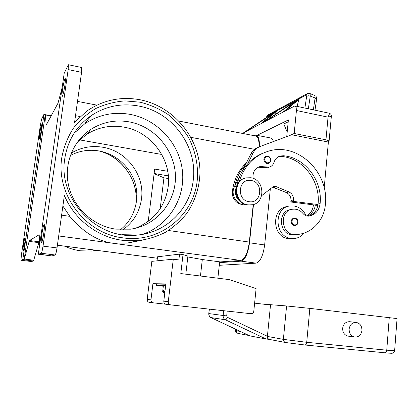<?xml version="1.0" encoding="UTF-8"?>
<svg xmlns="http://www.w3.org/2000/svg" width="418" height="418" viewBox="0 0 418 418"><rect width="100%" height="100%" fill="white"/><g stroke="black" fill="none" stroke-linecap="round" stroke-linejoin="round"><path stroke-width="0.63" d="M90.032 117.024L89.395 116.899M135.552 228.223C154.242 220.448 165.115 206.638 168.161 186.794C171.918 159.854 151.515 131.822 124.057 127.15C110.697 124.804 98.261 127.192 86.761 134.298L77.372 142.115M129.554 121.936C115.77 119.48 102.948 121.91 91.077 129.235C72.826 140.876 63.395 164.577 68.834 186.59C74.226 208.608 93.799 226.112 115.692 229.132L130.468 229.174C156.484 225.652 175.931 202.119 175.445 176.464C175.163 150.809 155.25 126.774 129.554 121.936M142.481 234.362C168.72 225.48 185.331 198.357 182.441 171.161C179.672 143.949 157.884 119.736 130.526 114.443C114.004 111.46 98.737 114.579 84.734 123.812L74.085 133.232M43.028 246.118L68.165 69.566L81.562 72.34L74.566 122.422L86.641 111.214C103.006 99.975 120.943 96.182 140.443 99.834C174.588 106.663 200.473 139.246 199.982 173.287C199.344 187.975 194.934 201.356 186.757 213.431C180.738 220.887 173.637 227.178 165.444 232.303C156.755 236.645 147.497 239.451 137.679 240.731L122.49 240.313C97.666 237.147 74.331 219.476 64.362 195.441L57.026 247.926L43.028 246.118L42.124 251.072L41.335 253.261L55.239 255.011L56.106 252.843L57.026 247.926M142.235 240.209L127.323 243.077L111.528 243.057C96.6 240.538 82.686 231.629 69.79 216.336L62.878 206.043M51.822 255.92L38.331 254.066L64.194 73.244L68.39 64.733L68.165 69.566M81.562 72.34L81.688 67.517L68.4 64.733M51.863 255.931L38.446 254.249L41.335 253.261M43.801 233.066C42.892 238.965 42.113 242.221 41.466 242.842C41.027 242.33 41.163 239.451 41.873 234.19C42.767 228.343 43.545 225.098 44.203 224.45C44.637 224.915 44.501 227.789 43.801 233.066M64.879 85.246C63.839 91.85 62.946 95.597 62.193 96.485C61.838 96.161 61.942 93.914 62.517 89.745C63.541 83.198 64.435 79.462 65.198 78.537C65.553 78.83 65.443 81.066 64.879 85.246M39.647 244.844L39.214 234.796M62.136 87.639L58.013 103.162L46.241 124.982L45.311 114.913L51.095 115.985M45.254 114.684L24.166 259.615L22.818 259.447L20.984 260.257L21.349 255.341L40.41 124.904L41.622 119.073L43.838 114.553L45.311 114.913M24.338 259.066L29.14 241.39L38.853 242.654L33.738 260.221L24.338 259.066L24.166 259.615M38.853 242.654L39.224 241.797L29.485 240.522L29.14 241.39M29.485 240.522L39.135 234.785M219.643 261.966L240.956 260.44C244.964 259.103 247.749 252.984 249.316 242.09L253.224 204.559M157.037 260.827L157.529 256.798L179.541 254.134L183.011 254.593L187.912 256.062L185.822 274.198M187.813 256.95L202.307 259.536L219.659 261.835L217.872 278.189M39.814 132.992C40.567 128.154 41.168 125.416 41.617 124.773L41.215 130.317C40.457 135.192 39.851 137.935 39.407 138.546L39.814 132.992M97.054 250.398L92.038 251.061L80.59 250.805C75.041 250.084 69.701 248.538 64.571 246.171M85.225 248.856L89.18 249.374M120.598 229.597C134.042 218.886 139.858 200.436 135.307 183.878C130.745 167.325 116.178 153.981 98.951 150.95C88.888 149.283 79.336 150.793 70.302 155.486M71.196 153.14C81.024 147.345 91.579 145.386 102.854 147.251C126.947 151.081 144.884 175.419 141.483 198.931C139.68 211.712 133.551 221.953 123.096 229.665M31.392 261.522L20.994 260.257M22.682 259.677L33.398 260.984L31.423 261.527M33.398 260.984L33.738 260.221M23.471 244.896C24.15 240.454 24.688 237.999 25.09 237.518C25.331 237.889 25.169 240.131 24.599 244.237C23.915 248.7 23.371 251.166 22.98 251.631C22.734 251.228 22.896 248.987 23.471 244.896M43.937 114.433L51.205 115.781M51.889 255.926L55.239 255.011M79.169 139.805L161.75 154.467M22.818 259.447L43.958 114.443M148.223 221.378L154.681 169.071L167.722 171.296M160.193 208.686L163.945 177.802L154.111 173.689M168.501 178.564L163.945 177.802M259.118 146.927C259.176 140.307 258 136.655 255.591 135.96L179.061 121.1M253.507 204.47L249.515 242.795C247.947 253.705 245.162 259.824 241.144 261.151L219.57 262.64M253.93 135.641L255.947 135.124C258.455 135.881 259.62 139.758 259.447 146.77M273.445 141.535C272.745 139.382 271.757 138.191 270.483 137.956L256.062 135.15M219.283 265.305L256.051 263.147C260.242 261.856 263.11 255.795 264.651 244.964L270.331 188.905M246.5 162.733C238.5 170.272 233.782 179.886 232.351 191.58C232.047 195.133 233.061 198.257 235.402 200.943C237.283 202.955 239.519 204.125 242.111 204.454M313.422 204.872L313.406 205.034C312.826 209.951 310.569 213.577 306.64 215.923M241.912 171.887L245.507 164.708C240.084 170.743 236.473 177.948 234.681 186.323L239.969 175.769M317.879 205.442L315.334 205.118C314.524 210.343 311.912 214 307.502 216.09M287.673 206.518C271.073 207.877 271.836 237.142 288.598 238.746L293.185 238.641M304.126 233.061C301.451 236.4 298.05 238.234 293.922 238.553L291.121 238.427C274.25 236.807 273.476 207.312 290.176 205.949L294.251 206.006C299.659 207.093 303.604 210.338 306.086 215.745M295.589 234.717L296.294 234.576M291.048 209.575L290.86 209.617C276.92 210.709 279.12 235.6 293.128 234.838L297.841 234.42M253.125 178.381C252.477 172.347 254.771 168.402 260.006 166.542L269.255 167.09C271.606 166.432 273.173 164.875 273.968 162.43C275.044 159.08 277.16 156.938 280.311 155.998L283.409 155.752C305.02 157.419 322.675 180.764 320.11 203.597C319.091 210.547 315.428 214.711 309.127 216.075L308.907 216.106C306.629 216.278 304.675 215.427 303.055 213.551C300.631 210.698 297.673 209.219 294.173 209.12L292.772 209.204C278.764 210.301 280.974 235.339 295.056 234.571L296.806 234.508C311.744 233.719 324.154 220.391 325.376 204.475C329.342 172.388 297.632 141.859 268.434 151.185C253.883 155.794 244.143 166.014 239.227 181.846M270.791 160.428C270.561 161.996 269.741 162.999 268.33 163.433L266.961 163.48C264.887 162.874 263.857 161.432 263.878 159.159C264.103 157.617 264.902 156.625 266.282 156.17C269.046 155.951 270.556 157.335 270.801 160.334M298.003 222.355C297.71 224.21 296.712 225.281 295.009 225.558L294.256 225.537C292.219 224.994 291.205 223.578 291.215 221.294C291.508 219.466 292.485 218.405 294.152 218.102C296.597 218.212 297.882 219.612 298.008 222.292M236.154 193.477L237.236 196.972M244.431 178.376C231.88 181.799 234.273 203.623 247.399 205.029L252.597 204.726M247.963 204.877L251.704 204.898C265.775 203.409 264.939 179.5 250.816 177.749L246.077 177.869C232.622 180.189 234.2 203.388 247.963 204.877M248.966 201.664C261.689 204.209 263.936 182.191 251.187 180.513C238.453 177.749 236.039 200.076 248.966 201.664M262.979 153.187C257.174 155.501 252.091 159.039 247.722 163.804C242.262 169.88 238.631 177.138 236.828 185.582L236.713 186.167M280.311 155.998L278.503 156.703L281.56 156.468C303.066 158.119 320.632 181.328 318.072 204.031L318.014 204.543C317.032 210.5 313.908 214.361 308.641 216.127M258.146 167.237L267.473 167.749L268.8 167.257M272.62 187.123L286.367 192.562C289.549 194.151 291.074 196.81 290.949 200.541L290.808 201.993L315.334 205.118M234.681 186.323L234.435 186.82C229.999 194.798 237.461 206.189 246.118 204.752M242.821 203.336C235.977 199.355 233.897 193.602 236.578 186.078L236.828 185.582M290.808 201.993L293.331 201.392L293.473 199.929C293.598 196.167 292.062 193.487 288.859 191.888L276.355 186.7L274.13 186.465L272.52 187.196L261.663 195.681M318.014 204.543L293.331 201.392M247.722 163.804L253.188 152.878C254.787 149.785 257.133 147.643 260.236 146.446L291.644 134.763L328.386 142.047L324.206 187.86M258.726 147.126L257.943 147.476C254.86 148.667 252.524 150.799 250.941 153.861L245.507 164.708M288.195 121.826L283.801 123.968L287.176 132.104M257.06 135.343L288.389 119.919L286.732 136.592M289.705 135.484L294.183 133.499L325.962 139.826L328.83 140.866L329.076 141.216L328.151 142M295.223 105.989L329.065 113.179L329.426 113.921L328.041 117.15L331.343 116.319M294.183 133.499L296.435 110.504L328.041 117.15L325.962 139.826M242.461 133.41L294.46 106.12L295.181 105.979L296.085 106.846L296.435 110.504M307.35 93.601L305.997 95.147L306.66 96.375L304.884 108.043M270.2 114.448L268.643 114.542L267.583 115.859L305.997 95.147M314.608 95.403L314.979 95.753L315.104 97.953L313.364 109.845M308.359 108.779L310.271 96.051L310.156 93.857L309.754 93.491M243.464 132.882L273.215 112.912L274.736 112.097L274.621 112.505M260.827 123.77L274.898 112.008L276.434 111.178L275.551 114.37M263.209 122.521L295.364 100.978L297.109 100.038L296.989 100.487M283.179 112.04L297.292 99.939L299.058 98.988L297.046 106.376M274.636 112.447L273.116 113.262L273.215 112.912L274.736 112.097L274.636 112.447L244.823 132.172M297.005 100.414L295.26 101.355L295.364 100.978L297.109 100.038L297.005 100.414L264.761 121.706M298.959 99.364L297.193 100.315L297.292 99.939L299.058 98.988L298.959 99.364L284.951 111.11M276.335 111.533L274.798 112.358L274.898 112.008L276.434 111.178L276.335 111.533L262.358 122.965M165.512 304.189L149.341 302.386C147.862 302.021 147.141 301.049 147.188 299.466L151.833 261.349L173.287 259.191L178.862 259.923L179.541 254.134M153.234 302.841L153.15 302.831C151.64 302.46 150.908 301.467 150.955 299.852L152.915 283.697L165.847 283.916L163.799 301.179C163.751 302.904 164.53 303.964 166.129 304.356L170.664 304.889C169.024 304.487 168.229 303.405 168.276 301.639L173.287 259.191M183.011 254.593L180.801 273.571L229.101 279.59L256.103 288.65L253.804 311.144C253.475 312.847 252.503 313.699 250.904 313.699L170.753 304.905M156.484 284.115L152.915 283.697M163.313 286.241L156.332 285.389L156.494 284.041L165.81 284.209M165.643 285.619L156.384 285.379L156.546 284.036M162.712 291.278L163.37 285.781L165.617 285.87M163.631 289.977L162.916 289.893L163.637 289.925L163.469 291.315L164.781 292.877M164.781 292.913L163.934 292.819L162.754 291.278L162.916 289.893M269.176 339.374L267.698 338.423L267.41 336.286L227.455 317.34L226.404 319.133L225.412 319.791L210.918 317.565M266.041 338.998L249.745 335.853L211.064 317.638C209.517 316.797 208.801 315.444 208.906 313.584L223.134 315.496C223.029 317.466 223.787 318.897 225.412 319.791L266.041 338.998L269.223 339.385M254.625 303.149L270.514 304.978L267.41 336.286M262.844 304.095L286.586 305.966L309.842 308.385L397.063 318.584M348.231 336.145L348.095 336.124C344.453 335.152 342.64 332.524 342.65 328.24C343.434 323.845 345.78 321.667 349.683 321.708L356.042 322.388M361.951 330.429C361.152 334.99 358.717 337.206 354.657 337.07C350.963 336.082 349.119 333.412 349.129 329.055C349.918 324.582 352.296 322.367 356.256 322.409C360.044 323.318 361.941 325.993 361.951 330.429M138.018 234.989C98.105 240.763 57.579 199.799 64.806 158.38C67.773 140.239 76.52 126.027 91.04 115.729C105.723 106.094 121.706 102.88 138.99 106.083C172.786 112.228 197.709 146.906 193.252 180.121C190.378 208.216 167.054 232.267 138.018 234.989L122.537 234.712M61.817 157.387C55.615 194.746 85.862 233.793 122.808 237.826C159.634 243.454 194.004 215.364 197.249 180.215C198.498 165.282 195.321 150.234 188.095 136.811C182.588 128.232 175.842 120.75 167.853 114.354C159.289 108.743 150.052 104.688 140.14 102.196L125.013 100.895C114.84 101.668 105.122 104.197 95.858 108.487C87.075 113.733 79.493 120.431 73.119 128.572C67.611 137.391 63.844 146.995 61.817 157.387M38.811 242.79L39.579 242.889M57.407 245.209L157.356 258.219M58.698 235.966L240.956 260.44M200.452 276.021L202.307 259.536M135.949 204.789C139.121 181.579 123.091 157.455 99.85 151.117M75.506 115.681L80.141 116.554M61.608 215.16L69.79 216.336M168.485 230.496L249.316 242.09M190.984 137.37L254.64 149.32M154.137 173.486L168.334 175.874M264.651 244.964L249.515 242.795M256.051 263.147L241.144 261.151M233.197 191.298L232.351 191.58M313.887 204.93L313.406 205.034M267.259 162.795C269.04 162.931 270.112 162.074 270.477 160.235C271.026 156.295 264.944 155.162 264.667 159.164C264.651 161.076 265.519 162.288 267.259 162.795M294.575 224.9C296.32 224.978 297.37 224.085 297.72 222.23C298.243 218.259 292.271 217.308 292.015 221.336C292.01 223.254 292.861 224.44 294.575 224.9M295.056 234.571L293.128 234.838M320.11 203.597L318.072 204.031M283.409 155.752L281.56 156.468M265.44 166.855L263.674 167.519M234.435 186.82L236.578 186.078M273.947 187.421L276.355 186.7M286.367 192.562L288.859 191.888M290.949 200.541L293.473 199.929M250.941 153.861L253.188 152.878M306.66 96.375L308.249 95.774L310.271 96.051L315.104 97.953L316.463 99.019L316.525 99.719M266.292 117.782L267.583 115.859M163.799 301.179L168.276 301.639M147.188 299.466L150.955 299.852M164.953 291.445L163.469 291.315M163.934 292.819L164.77 292.971C163.778 293.42 162.498 291.712 162.712 291.299L162.754 291.278M248.935 335.487L238.077 333.397L236.729 332.535L236.243 330.706L235.318 330.434L235.454 329.138M394.634 350.681L386.744 350.206L306.728 342.3L306.154 344.327L305.218 345.033L285.724 342.546M305.255 345.033L385.056 352.808L386.133 352.149L386.744 350.206L389.262 317.549M309.842 308.385L306.728 342.3L283.373 339.369L283.947 341.511L285.494 342.514L305.218 345.033L385.056 352.808C393.73 353.534 390.814 353.247 392.533 353.153C393.024 353.492 393.725 352.688 394.629 350.744L397.063 318.558M286.586 305.966L283.373 339.369L267.395 336.433M240.418 331.474L236.243 330.706L236.363 329.562M209.397 309.142L208.775 313.557C208.655 315.371 209.392 316.719 210.98 317.612M223.651 310.705L223.134 315.496L226.697 315.909L227.209 311.096M227.455 317.34L226.697 315.909M91.077 129.235L86.761 134.298M64.806 158.38C67.773 140.197 76.52 125.98 91.04 115.729L84.734 123.812M137.679 240.731L127.323 243.077M135.871 205.066C139.194 181.605 122.824 157.147 99.254 151.008M20.984 260.257L31.407 261.527M95.732 250.225L92.038 251.061M38.806 242.816L39.585 242.915M57.402 245.235L85.695 248.919M77.508 101.375L96.871 105.137M88.783 249.321L157.351 258.246M291.377 238.871L293.922 238.553M268.33 163.433C269.762 162.994 270.598 161.975 270.838 160.376C270.613 157.309 269.093 155.909 266.282 156.17M295.009 225.558C296.733 225.286 297.747 224.21 298.06 222.324C297.94 219.591 296.639 218.18 294.152 218.102M251.129 205.045L251.704 204.898M296.806 234.508L294.868 234.775M269.255 167.09L267.473 167.749M260.006 166.542L258.267 167.205M273.398 186.684L274.13 186.465M329.102 113.184C330.732 113.722 331.484 114.751 331.349 116.267L329.076 141.216M306.89 93.841L268.779 114.485C267.661 114.997 266.783 116.126 266.141 117.881M309.806 93.512L314.623 95.408M307.303 93.622L309.811 93.517M316.567 99.458L315.005 110.19M316.567 99.421C316.452 95.518 315.742 96.495 314.639 95.414M166.129 304.356L170.664 304.889M149.341 302.386L153.15 302.831M238.077 333.397C237.084 332.791 235.851 333.857 235.313 330.486M269.093 339.359L285.494 342.514M354.657 337.07L348.095 336.124M211.001 317.623L249.687 335.837M209.261 309.127L208.775 313.557"/></g></svg>
